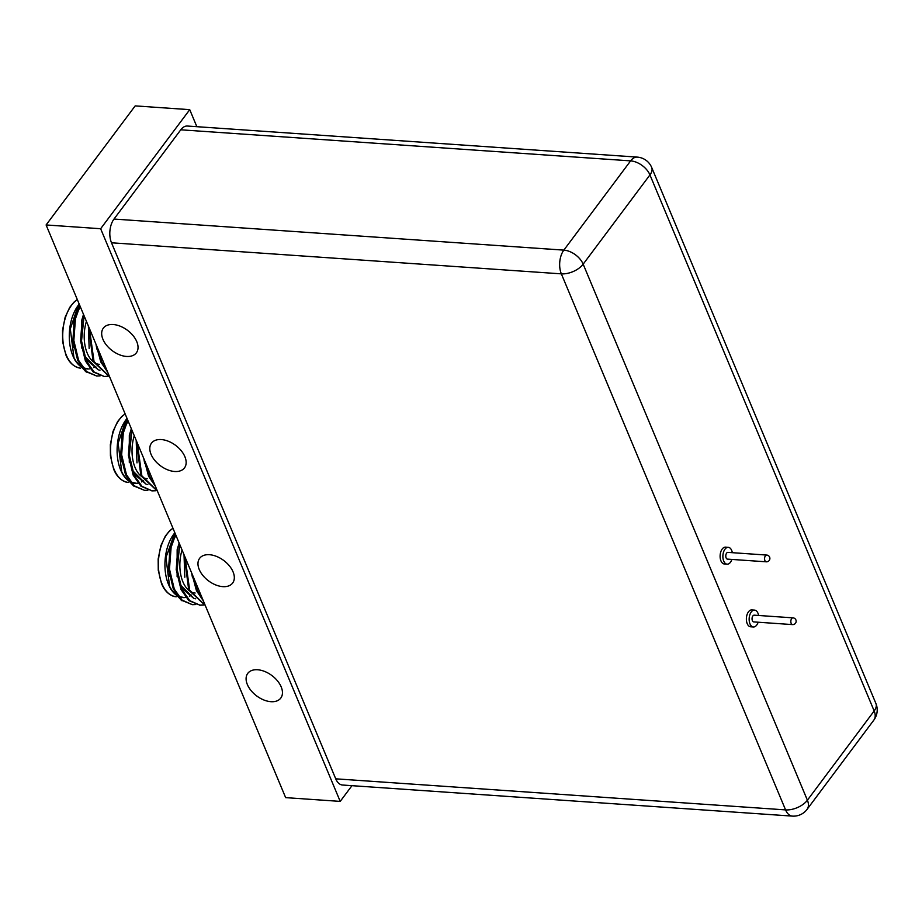 <?xml version="1.0" encoding="UTF-8"?>
<svg xmlns="http://www.w3.org/2000/svg" width="922" height="922" viewBox="0 0 922 922"><rect width="100%" height="100%" fill="white"/><g stroke="black" fill="none" stroke-linecap="round" stroke-linejoin="round"><path stroke-width="1.38" d="M758.599 615.481A8.448 4.806 94 0 0 754.553 610.11A8.448 4.806 94 0 0 751.234 612.001A8.448 4.806 94 0 0 749.275 621.209A8.448 4.806 94 0 0 753.389 626.972A8.448 4.806 94 0 0 756.708 625.081A8.448 4.806 94 0 0 758.138 622.212M754.553 610.11L751.787 609.926A8.448 4.806 94 0 0 748.468 611.816A8.448 4.806 94 0 0 746.509 621.025A8.448 4.806 94 0 0 750.623 626.776L753.389 626.972M754.208 615.17A3.377 1.925 94 0 0 752.882 615.931A3.377 1.925 94 0 0 752.098 619.607A3.377 1.925 94 0 0 753.735 621.912L792.54 624.597A3.377 1.925 -86 0 1 790.892 622.292A3.377 1.925 -86 0 1 791.675 618.604A3.377 1.925 -86 0 1 793.001 617.855L754.208 615.17M732.333 552.693A8.448 4.806 94 0 0 728.288 547.334A8.448 4.806 94 0 0 724.969 549.212A8.448 4.806 94 0 0 723.009 558.421A8.448 4.806 94 0 0 727.124 564.183A8.448 4.806 94 0 0 730.443 562.293A8.448 4.806 94 0 0 731.872 559.435M728.288 547.334L725.522 547.138A8.448 4.806 94 0 0 722.203 549.028A8.448 4.806 94 0 0 720.243 558.236A8.448 4.806 94 0 0 724.358 563.987L727.124 564.183M727.942 552.382A3.377 1.925 94 0 0 726.617 553.142A3.377 1.925 94 0 0 725.833 556.819A3.377 1.925 94 0 0 727.481 559.124L766.274 561.809A3.377 1.925 -86 0 1 764.626 559.504A3.377 1.925 -86 0 1 765.41 555.816A3.377 1.925 -86 0 1 766.735 555.067L727.942 552.382M199.233 569.508A20.618 12.712 -143.2 0 0 215.633 584.894A20.618 12.712 -143.2 0 0 232.655 583.027A20.618 12.712 -143.2 0 0 233.059 571.847A20.618 12.712 -143.2 0 0 216.658 556.462A20.618 12.712 -143.2 0 0 199.636 558.329A20.618 12.712 -143.2 0 0 199.233 569.508M247.361 684.55A20.618 12.712 -143.2 0 0 263.761 699.948A20.618 12.712 -143.2 0 0 280.784 698.081A20.618 12.712 -143.2 0 0 281.187 686.89A20.618 12.712 -143.2 0 0 264.787 671.504A20.618 12.712 -143.2 0 0 247.764 673.371A20.618 12.712 -143.2 0 0 247.361 684.55M184.884 456.701A20.618 12.712 36.8 0 1 184.492 467.88A20.618 12.712 36.8 0 1 167.47 469.747A20.618 12.712 36.8 0 1 151.07 454.362A20.618 12.712 36.8 0 1 151.473 443.171A20.618 12.712 36.8 0 1 168.484 441.304A20.618 12.712 36.8 0 1 184.884 456.701M136.767 341.647A20.618 12.712 36.8 0 1 136.364 352.838A20.618 12.712 36.8 0 1 119.341 354.705A20.618 12.712 36.8 0 1 102.941 339.319A20.618 12.712 36.8 0 1 103.345 328.128A20.618 12.712 36.8 0 1 120.367 326.261A20.618 12.712 36.8 0 1 136.767 341.647M134.174 486.459L122.96 474.795L121.716 472.341A35.82 20.388 -86 0 1 120.701 470.105A35.82 20.388 -86 0 1 125.288 420.778L126.994 418.358M125.646 420.259A35.82 20.388 -86 0 1 127.052 418.473M122.96 474.795L121.808 472.306L118.131 443.217L126.118 419.568M146.241 478.61A35.82 20.388 -86 0 1 145.618 479.175M143.59 480.754A35.82 20.388 -86 0 1 141.585 481.918M137.977 483.116A35.82 20.388 -86 0 1 137.378 483.197M136.767 483.266A35.82 20.388 -86 0 1 130.832 482.148M129.287 481.296A35.82 20.388 -86 0 1 122.326 473.493M145.492 462.556L149.56 476.363L154.792 484.788M144.051 459.121L148.592 476.294L155.518 486.516M137.228 442.814L141.861 475.833L157.397 491.023M136.468 440.993L140.893 475.764L157.455 491.172M131.915 430.101L129.345 455.33L134.163 475.291L141.965 486.343L152.222 490.884L155.611 490.735M129.287 462.348L129.322 435.415L131.327 428.707L130.025 433.513L128.389 455.272L133.194 475.233L141.008 486.274L152.222 490.884M151.738 490.838L155.138 490.585M127.812 420.305L123.294 433.04L121.646 454.8L126.464 474.761L134.266 485.813L144.524 490.354L147.912 490.204M127.374 419.245L122.326 432.983L120.69 454.73L125.507 474.692L133.31 485.744L144.524 490.354M134.255 435.691A30.414 17.311 94 0 0 135.085 467.523A30.414 17.311 94 0 0 141.031 476.052M144.777 478.172A30.414 17.311 94 0 0 147.324 478.691M86.345 372.131L75.131 360.467L73.898 358.013A35.82 20.388 -86 0 1 72.873 355.788A35.82 20.388 -86 0 1 77.46 306.461L79.177 304.03M77.828 305.931A35.82 20.388 -86 0 1 79.223 304.145M75.131 360.467L73.979 357.978L70.303 328.9L78.289 305.24M98.412 364.294A35.82 20.388 -86 0 1 97.801 364.847M95.761 366.437A35.82 20.388 -86 0 1 93.767 367.59M90.149 368.788A35.82 20.388 -86 0 1 89.549 368.881M88.95 368.938A35.82 20.388 -86 0 1 83.015 367.82M81.47 366.979A35.82 20.388 -86 0 1 74.509 359.165M97.663 348.239L101.731 362.035L106.964 370.471M96.222 344.793L100.775 361.966L107.69 372.2M89.411 328.486L94.032 361.505L109.568 376.695M88.65 326.676L93.076 361.436L109.637 376.844M84.086 315.773L81.528 341.013L86.334 360.975L94.148 372.015L104.393 376.556L107.782 376.407M81.47 348.02L81.505 321.087L83.499 314.379L82.208 319.185L80.56 340.944L85.377 360.905L93.18 371.946L104.393 376.556M103.921 376.51L107.309 376.257M79.995 305.989L75.466 318.724L73.829 340.472L78.635 360.433L86.449 371.485L96.695 376.026L100.083 375.876M79.546 304.917L74.509 318.655L72.861 340.414L77.679 360.375L85.481 371.416L96.695 376.026M86.426 321.363A30.414 17.311 94 0 0 87.256 353.195A30.414 17.311 94 0 0 93.203 361.724M96.96 363.844A30.414 17.311 94 0 0 99.507 364.363M181.991 600.787L170.777 589.112L169.544 586.669A35.82 20.388 -86 0 1 168.519 584.433A35.82 20.388 -86 0 1 173.106 535.106L173.947 533.896M173.474 534.587A35.82 20.388 -86 0 1 174.869 532.789M170.777 589.112L169.625 586.634L165.948 557.545L174.823 532.686M194.058 592.938A35.82 20.388 -86 0 1 193.447 593.503M191.419 595.082A35.82 20.388 -86 0 1 189.413 596.246M185.795 597.433A35.82 20.388 -86 0 1 185.195 597.525M184.596 597.583A35.82 20.388 -86 0 1 178.661 596.465M177.116 595.624A35.82 20.388 -86 0 1 170.155 587.81M193.309 576.884L197.377 590.679L202.61 599.116M191.868 573.449L196.421 590.622L203.336 600.844M185.057 557.142L189.678 590.149L205.226 605.351M184.296 555.321L188.722 590.092L205.283 605.489M179.732 544.418L177.174 569.658L181.98 589.619L189.794 600.671L200.039 605.212L203.428 605.062M179.168 543.058L177.854 547.829L176.206 569.589L181.023 589.55L188.826 600.602L200.039 605.212M199.567 605.166L202.955 604.913M175.641 534.633L171.112 547.368L169.475 569.128L174.293 589.089L182.095 600.13L192.341 604.671L195.741 604.532M175.192 533.573L170.155 547.299L168.507 569.058L173.324 589.02L181.127 600.072L192.341 604.671M182.072 550.019A30.414 17.311 94 0 0 182.902 581.84A30.414 17.311 94 0 0 188.849 590.38M192.606 592.5A30.414 17.311 94 0 0 195.153 593.019M171.63 542.032L169.452 549.201L169.418 576.135M179.145 543.023L177.151 549.731L177.116 576.676M181.15 587.66L194 598.574M195.049 598.735L195.648 598.793M184.02 554.664L184.815 577.207M191.603 572.804L192.514 577.737M175.918 535.313L172.587 542.09M178.073 576.734L181.012 585.516L193.816 598.366M182.959 597.26A35.485 20.203 -86 0 1 178.234 595.912M176.632 594.944A35.485 20.203 -86 0 1 168.864 584.663M75.984 313.376L73.806 320.556L73.772 347.49M85.504 359.015L98.354 369.918M99.403 370.091L100.002 370.137M88.374 326.008L89.169 348.551M95.957 344.148L96.868 349.081M80.272 306.657L76.941 313.445M82.427 348.09L85.366 356.86L98.17 369.71M87.313 368.604A35.485 20.203 -86 0 1 82.588 367.256M80.986 366.299A35.485 20.203 -86 0 1 73.218 356.007M123.802 427.704L121.623 434.873L121.589 461.818M133.333 473.332L146.172 484.246M147.22 484.407L147.831 484.465M136.191 440.336L136.986 462.879M143.786 458.476L144.685 463.409M128.1 420.985L124.77 427.773M130.256 462.418L133.183 471.188L145.999 484.038M135.142 482.932A35.485 20.203 -86 0 1 130.417 481.584M128.803 480.616A35.485 20.203 -86 0 1 121.036 470.335M792.378 816.108L342.535 785.025A16.896 9.612 -86 0 1 335.735 778.825L785.579 809.896A16.896 9.612 94 0 0 792.378 816.108A16.896 16.896 0 0 0 807.073 809.366A16.896 10.419 36.8 0 0 807.395 800.204L874.171 710.954L649.941 174.915L583.165 264.165A16.896 9.185 157.3 0 1 561.348 273.857L111.504 242.786A16.896 9.612 -86 0 1 113.994 219.056L563.838 250.127A16.896 9.612 94 0 0 561.348 273.857L785.579 809.896A16.896 9.185 157.3 0 0 807.395 800.204L583.165 264.165A16.896 10.419 -143.2 0 0 563.838 250.127L630.613 160.877A16.896 10.419 36.8 0 1 649.941 174.915A16.896 9.185 157.3 0 0 651.67 167.435L875.9 703.486A16.896 9.185 157.3 0 1 874.171 710.954A16.896 10.419 -143.2 0 1 873.837 720.117L807.073 809.366M180.77 129.806A16.896 9.612 -86 0 1 187.408 126.037L637.252 157.109A16.896 9.612 94 0 0 630.613 160.877L180.77 129.806L113.994 219.056M111.504 242.786L335.735 778.825M46.1 224.956L100.648 228.725L340.206 801.391L285.647 797.634L46.1 224.956L135.177 105.892L189.736 109.66L196.847 126.683M351.962 785.682L340.206 801.391M189.736 109.66L100.648 228.725M125.173 413.978A35.485 20.203 94 0 0 114.121 469.436A35.485 20.203 94 0 0 128.365 482.471C121.762 481.422 116.852 476.997 113.66 469.183L110.433 455.975L110.34 444.646L112.98 431.496L117.52 421.734L121.727 416.514L125.115 413.863M77.344 299.65A35.485 20.203 94 0 0 66.292 355.108A35.485 20.203 94 0 0 80.537 368.143C73.944 367.094 69.023 362.669 65.842 354.866L62.615 341.647L62.523 330.318L65.162 317.168L69.703 307.406L73.91 302.185L77.298 299.535M172.99 528.306A35.485 20.203 94 0 0 161.949 583.764A35.485 20.203 94 0 0 176.183 596.788M176.229 596.799C169.59 595.75 164.681 591.313 161.488 583.511L158.261 570.303L158.169 558.974L160.808 545.824L165.349 536.062L169.556 530.842L172.944 528.191M873.837 720.117A16.896 16.896 0 0 0 875.9 703.486M651.67 167.435A16.896 16.896 0 0 0 637.252 157.109M766.274 561.809A3.377 3.377 0 0 0 769.582 557.026A3.377 3.377 0 0 0 766.735 555.067M792.54 624.597A3.377 3.377 0 0 0 795.847 619.814A3.377 3.377 0 0 0 793.001 617.855"/></g></svg>
